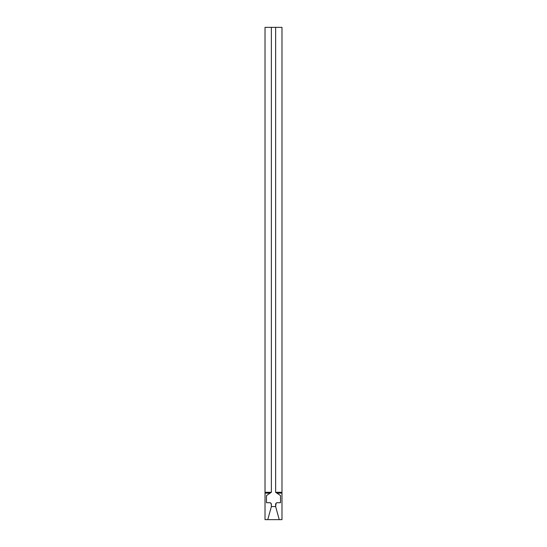 <?xml version="1.0" encoding="UTF-8"?>
<svg xmlns="http://www.w3.org/2000/svg" width="547" height="547" viewBox="0 0 547 547"><rect width="100%" height="100%" fill="white"/><g stroke="black" fill="none" stroke-linecap="round" stroke-linejoin="round"><path stroke-width="0.82" d="M270.888 503.192L269.733 502.707A1.641 1.641 0 0 1 271.367 504.348A1.641 1.641 0 0 0 270.355 502.837L271.244 503.725L271.367 506.577L271.367 504.348M271.367 27.35L275.633 27.35L275.633 492.3L275.633 27.35L281.978 27.35L281.978 492.3L281.978 27.35L271.367 27.35L271.367 492.3L271.367 27.35L265.022 27.35L271.367 27.35M276.638 502.837L277.267 502.707L276.638 502.837A1.641 1.641 0 0 0 275.633 504.348L275.633 506.577L271.367 506.577L267.757 519.65L265.022 519.65L265.022 493.127L265.022 519.65L267.757 519.65L271.367 506.577L275.633 506.577L275.633 504.348A1.641 1.641 0 0 1 277.267 502.707L280.522 502.707L280.522 495.596L280.522 502.707L280.522 495.596L276.864 493.127L280.522 495.596M266.478 495.596L270.136 493.127L265.022 493.127L270.136 493.127L271.367 492.3L265.022 492.3L265.022 27.35L265.022 493.127L265.022 492.3L271.367 492.3L266.478 495.596L266.478 502.707L266.478 495.596L266.478 502.707L269.733 502.707L266.478 502.707M281.978 519.65L281.978 492.3L275.633 492.3L276.864 493.127L281.978 493.127L281.978 519.65L267.757 519.65L279.243 519.65L275.633 506.577L279.243 519.65L281.978 519.65M275.633 506.577L276.112 503.192M277.267 502.707L280.522 502.707M276.864 493.127L275.633 492.3L281.978 492.3L281.978 493.127L276.864 493.127M269.733 502.707L270.362 502.837"/></g></svg>
